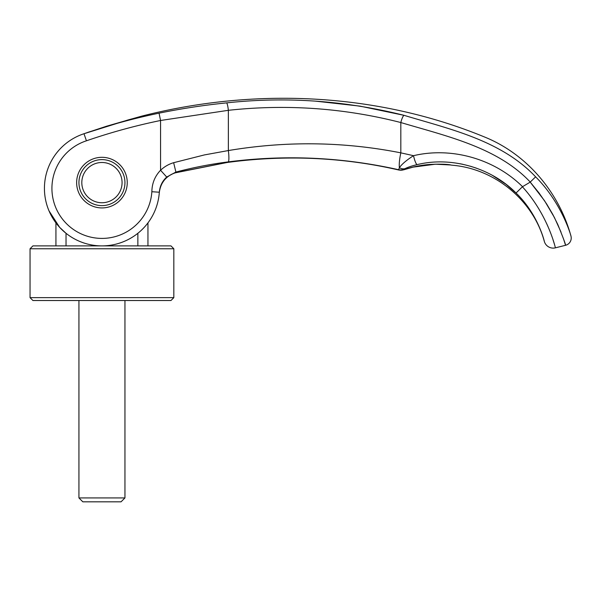 <?xml version="1.0" encoding="UTF-8"?>
<svg xmlns="http://www.w3.org/2000/svg" width="601" height="601" viewBox="0 0 601 601"><rect width="100%" height="100%" fill="white"/><g stroke="black" fill="none" stroke-linecap="round" stroke-linejoin="round"><path stroke-width="0.9" d="M66.027 245.884L66.027 233.293L59.664 227.366L48.997 210.846C45.969 203.664 44.444 196.174 44.429 188.368A57.516 57.516 -157.5 0 0 100.014 245.854A57.516 57.516 -157.5 0 0 159.325 192.222A57.516 57.516 -157.5 0 1 100.014 245.854A57.516 57.516 -157.5 0 1 44.429 188.368A57.516 57.516 108 0 1 66.027 143.451A57.516 57.516 0 0 1 83.997 133.73L86.431 140.799A50.041 50.041 0 0 0 104.965 238.319A50.041 50.041 0 0 0 151.865 191.719L159.325 192.222C159.843 186.145 162.308 181.081 166.71 177.047L175.898 172.074A432.93 19.773 72.6 0 1 175.838 172.637C166.094 175.785 160.58 182.494 159.288 192.756L159.145 194.326L159.288 192.756A57.516 57.516 24.2 0 1 147.951 222.881L147.951 245.884M137.862 233.293L137.862 245.884M58.342 150.866L56.734 152.812M55.931 245.884L55.931 222.881L48.997 210.846A57.516 57.516 24.2 0 1 44.527 191.696A57.516 57.516 24.2 0 0 48.997 210.846C45.961 203.641 44.444 196.151 44.429 188.368A57.508 57.508 35.9 0 1 83.997 133.73L128.178 119.915L89.068 131.957M81.811 182.621A20.134 20.134 0 0 1 101.945 162.488A20.134 20.134 0 0 1 122.071 182.621A20.134 20.134 0 0 1 101.945 202.747A20.134 20.134 0 0 1 81.811 182.621M78.934 300.523L78.934 497.928L82.825 501.82L121.056 501.82L124.948 497.928L124.948 300.523M78.934 497.928L124.948 497.928M173.832 297.645L170.962 300.523L32.927 300.523L30.05 297.645L30.05 248.761L32.927 245.884L170.962 245.884L173.832 248.761L173.832 297.645L30.05 297.645M173.832 248.761L30.05 248.761M66.027 143.451A57.516 57.516 -72 0 0 44.429 188.368A57.516 57.516 108 0 1 66.027 143.451A57.516 57.516 -72 0 0 44.429 188.368C44.444 196.174 45.969 203.664 48.997 210.846C45.961 203.641 44.444 196.151 44.429 188.368A57.508 57.508 35.9 0 1 83.997 133.73C108.721 125.226 133.738 118.374 159.055 113.168C181.742 108.548 204.242 105.122 226.554 102.891C286.068 96.423 345.229 100.57 404.037 115.324C449.51 129.102 500.964 140.138 535.619 176.837C561.988 203.078 571.228 236.426 570.95 236.028A7.475 7.475 0 0 1 565.564 245.291C565.759 244.645 563.16 237.695 557.766 224.436L552.77 214.399L546.655 203.979L539.127 193.101L530.217 182.118A873.448 6.866 149.3 0 0 522.539 186.686L522.404 186.791C548.337 215.113 555.647 248.882 555.407 247.83L565.564 245.291L563.438 238.657M554.347 244.029L553.994 242.857M553.942 242.669L553.003 239.709M552.026 236.824L551.861 236.351M548.976 228.868L548.788 228.418M548.127 226.877L546.519 223.302M539.052 209.246L538.218 207.871M560.996 232.061L554.392 217.457L544.551 200.749L530.217 182.126M124.948 182.621A23.003 23.003 0 0 0 101.945 159.618A23.003 23.003 0 0 0 78.934 182.621A23.003 23.003 0 0 0 101.945 205.625A23.003 23.003 0 0 0 124.948 182.621M76.635 182.621A25.31 25.31 0 0 1 101.945 157.312A25.31 25.31 0 0 1 127.247 182.621A25.31 25.31 0 0 1 101.945 207.923A25.31 25.31 0 0 1 76.635 182.621M132.859 118.63C145.247 115.152 145.247 115.152 132.859 118.63C145.247 115.152 145.247 115.152 132.859 118.63L131.198 119.088L132.859 118.63A2.299 1.75 -105.7 0 0 132.821 118.637A2.299 1.75 -105.7 0 0 132.783 118.652M129.733 119.494L132.821 118.637A2.299 1.75 -105.7 0 1 132.821 118.637L106.4 126.27L85.477 133.204M555.407 247.83A9.203 9.203 0 0 1 544.326 241.422C544.716 242.609 538.421 214.58 516.041 193.004L506.117 184.372L492.444 175.394M151.865 191.719C151.993 183.358 154.893 176.198 160.557 170.248C164.449 166.627 168.806 164.111 173.644 162.698L204.475 154.908L228.357 150.558L228.357 110.314C286.707 103.973 344.2 108.052 400.822 122.536C446.566 136.172 497.59 147.328 530.247 182.065L530.217 182.118M86.431 140.799C110.757 132.423 135.465 125.654 160.557 120.485L228.357 110.314A7.475 1.127 84.2 0 0 226.554 102.891M55.931 222.881A57.516 57.516 24.2 0 1 53.474 219.335A57.516 57.516 24.2 0 0 55.931 222.881M175.792 172.742A17.256 0.691 -104.9 0 0 175.838 172.637L227.238 162.413C251.398 159.145 275.724 157.687 300.215 158.033L300.207 158.078C333.683 158.619 366.565 162.601 398.839 170.015L398.741 169.948A9.203 9.173 -0.6 0 0 403.91 169.692L398.839 170.023C366.565 162.601 333.683 158.619 300.207 158.078L300.207 158.078C275.543 157.74 251.143 159.212 227.013 162.51L175.792 172.742C173.02 173.246 167.777 175.883 164.321 180.135C161.248 184.131 159.573 188.338 159.288 192.756L159.295 192.718M315.555 101.148L359.999 106.129L404.037 115.324A7.475 1.518 104.6 0 0 400.822 122.536L400.822 152.849C343.84 141.603 286.354 140.837 228.357 150.558A11.502 1.72 82.5 0 1 228.275 161.887C285.595 154.525 342.397 157.139 398.673 169.73L399.38 167.641C401.934 164.081 406.644 160.091 413.518 155.682C451.501 146.712 494.277 158.739 522.539 186.686M417.109 164.636C411.963 165.861 407.906 167.213 404.946 168.686A9.203 7.332 63.8 0 1 399.38 167.641A17.827 3.651 102.8 0 1 400.822 152.849L413.518 155.682A9.203 1.705 77.2 0 0 417.109 164.636C451.208 156.177 491.07 167.724 516.041 193.004L522.404 186.791M476.563 168.212L470.403 166.214M462.898 164.313L459.953 163.72M131.176 119.096L128.178 119.915M159.055 113.168L160.557 120.485L160.557 170.248L166.71 177.047M173.644 162.698L175.898 172.074C193.282 167.506 210.741 164.118 228.275 161.887M535.619 176.837L530.24 182.065M300.215 158.033C333.961 158.626 366.805 162.593 398.741 169.948A9.203 9.165 -18.4 0 0 403.925 169.662L403.91 169.692M398.741 169.948L398.673 169.73A9.21 9.165 -18.2 0 0 403.842 169.459L403.925 169.662C412.729 166.8 421.414 165.065 429.963 164.456C439.947 163.99 446.859 164.156 450.69 164.937C452.44 165.29 452.44 165.29 450.69 164.937A17.316 16.881 -79.8 0 1 449.263 164.764A17.316 16.881 -79.8 0 1 449.075 164.727L452.005 165.2C494.533 168.618 533.177 200.11 544.326 241.422M404.946 168.686L403.842 169.459M159.288 192.756A57.516 57.516 24.2 0 1 147.951 222.881M226.832 162.495A17.256 2.652 -97.7 0 0 227.013 162.51A17.256 2.652 -97.7 0 0 227.238 162.413M128.749 119.757L129.17 119.644M129.313 119.607L130.402 119.306M133.332 118.495L142.219 116.008C255.387 87.258 378.097 92.742 486.344 137.742C527.753 155.148 559.185 192.913 570.95 236.028M159.378 191.817L159.565 190.54M159.716 189.781L160.722 186.363M161.076 185.491L161.541 184.492M162.165 183.297L162.51 182.704M165.087 179.233L166.77 177.573M169.565 175.462L170.211 175.071M398.839 170.023L403.819 169.775L413.135 167.116L428.881 164.576M403.819 169.775L413.135 167.116L435.5 164.201L450.389 164.967M434.598 164.231L438.895 164.163M441.119 164.201L442.126 164.231M443.628 164.291L444.785 164.358M446.701 164.494L449.225 164.757M88.993 131.98L87.145 132.626M86.582 132.821L85.342 133.257M84.726 133.475L84.23 133.647M136.367 117.638L141.738 116.136"/></g></svg>
